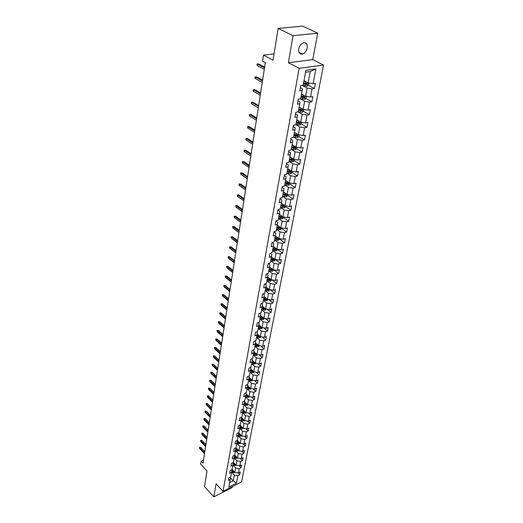 <?xml version="1.0" encoding="UTF-8"?>
<svg xmlns="http://www.w3.org/2000/svg" width="523" height="523" viewBox="0 0 523 523"><rect width="100%" height="100%" fill="white"/><g stroke="black" fill="none" stroke-linecap="round" stroke-linejoin="round"><path stroke-width="0.78" d="M298.738 48.946C298.417 52.79 299.712 54.484 302.614 54.032C304.955 53.078 306.491 51.058 307.223 47.972C307.576 44.082 306.269 42.376 303.301 42.86C300.973 43.847 299.45 45.874 298.738 48.946M317.736 33.184L302.797 26.15L278.144 28.438L293.024 35.688L288.382 62.727L299.149 68.33L323.554 65.068L312.747 59.642L317.736 33.184L293.024 35.688M299.149 68.33L223.02 491.352L241.561 481.945L323.554 65.068M223.02 491.352L216.071 483.827L213.835 496.85L232.14 487.554L232.31 486.638M213.835 496.85L204.519 486.586L207.016 471.053L200.695 464.228L201.172 461.109L203.029 463.11L265.324 62.668L262.539 61.184L263.468 55.137L273.045 60.171L278.144 28.438M236.442 483.226L237.9 475.655L239.724 474.74L240.247 472.047L238.416 472.955L239.253 468.608L241.09 467.699L241.619 464.96L239.776 465.869L240.619 461.456L242.469 460.554L243.005 457.782L241.155 458.684L242.012 454.206L243.868 453.31L244.418 450.499L242.554 451.395L243.424 446.858L245.294 445.969L245.843 443.112L243.973 444.001L244.856 439.398L246.732 438.516L247.294 435.62L245.411 436.502L246.307 431.835L248.196 430.959L248.765 428.023L246.869 428.893L247.778 424.16L249.68 423.29L250.256 420.315L248.347 421.178L249.268 416.373L251.184 415.51L251.766 412.49L249.85 413.347L250.785 408.476L252.714 407.62L253.302 404.554L251.373 405.403L252.321 400.455L254.263 399.611L254.864 396.499L252.923 397.343L253.884 392.315L255.832 391.479L256.447 388.321L254.492 389.158L255.472 384.059L257.427 383.228L258.048 380.025L256.087 380.849L257.081 375.671L259.048 374.854L259.676 371.598L257.702 372.415L258.708 367.159L260.696 366.348L261.337 363.047L259.349 363.851L260.369 358.517L262.363 357.719L263.017 354.359L261.016 355.156L262.056 349.737L264.063 348.952L264.723 345.54L262.709 346.324L263.762 340.826L265.782 340.048L266.455 336.583L264.429 337.355L265.501 331.765L267.534 331L268.214 327.483L266.174 328.248L267.266 322.567L269.312 321.815L270.005 318.239L267.953 318.991L269.057 313.218L271.117 312.479L271.823 308.851L269.757 309.583L270.881 303.726L272.954 302.994L273.666 299.306L271.587 300.032L272.731 294.07L274.817 293.357L275.543 289.605L273.451 290.317L274.614 284.264L276.713 283.558L277.452 279.746L275.346 280.446L276.53 274.287L278.641 273.601L279.387 269.724L277.275 270.411L278.471 264.148L280.596 263.474L281.361 259.539L279.23 260.206L280.452 253.845L282.59 253.184L283.361 249.177L281.224 249.831L282.459 243.358L284.617 242.718L285.401 238.638L283.244 239.279L284.505 232.696L286.676 232.068L287.473 227.923L285.303 228.544L286.591 221.85L288.768 221.242L289.585 217.025L287.402 217.627L288.709 210.815L290.899 210.22L291.729 205.931L289.533 206.52L290.86 199.583L293.07 199.008L293.913 194.648L291.697 195.21L293.05 188.156L295.279 187.6L296.136 183.161L293.906 183.704L295.286 176.526L297.522 175.99L298.398 171.472L296.155 171.995L297.554 164.68L299.81 164.17L300.699 159.567L298.443 160.071L299.869 152.624L302.137 152.134L303.046 147.447L300.771 147.931L302.222 140.347L304.51 139.876L305.432 135.104L303.144 135.562L304.621 127.841L306.923 127.396L307.864 122.532L305.556 122.97L307.066 115.099L309.387 114.681L310.342 109.725L308.021 110.137L309.557 102.122L311.891 101.73L312.865 96.683L310.531 97.062L312.094 88.89L314.447 88.524L315.441 83.386L313.087 83.739L315.925 68.925L305.916 70.291L303.157 85.236L300.738 85.595L299.784 90.806L302.189 90.433L300.666 98.67L298.273 99.063L297.332 104.175L299.725 103.776L298.228 111.857L295.848 112.275L294.933 117.289L297.306 116.864L295.835 124.794L293.475 125.239L292.573 130.162L294.926 129.704L293.488 137.49L291.141 137.961L290.258 142.792L292.592 142.315L291.18 149.957L288.853 150.447L287.983 155.187L290.304 154.684L288.918 162.189L286.604 162.705L285.754 167.36L288.062 166.837L286.696 174.205L284.401 174.741L283.564 179.311L285.852 178.768L284.512 186.005L282.23 186.561L281.407 191.052L283.682 190.483L282.368 197.589L280.106 198.171L279.295 202.578L281.557 201.996L280.263 208.978L278.014 209.573L277.223 213.907L279.465 213.299L278.197 220.163L275.961 220.778L275.176 225.034L277.406 224.413L276.164 231.153L273.941 231.787L273.176 235.971L275.386 235.33L274.163 241.959L271.96 242.613L271.202 246.725L273.405 246.065L272.195 252.576L270.005 253.25L269.267 257.29L271.45 256.616L270.267 263.023L268.09 263.703L267.364 267.678L269.535 266.992L268.364 273.287L266.207 273.987L265.488 277.896L267.645 277.19L266.501 283.381L264.35 284.094L263.651 287.938L265.789 287.225L264.664 293.311L262.533 294.044L261.84 297.822L263.965 297.09L262.853 303.085L260.735 303.824L260.055 307.544L262.167 306.798L261.075 312.695L258.97 313.447L258.303 317.108L260.402 316.35L259.33 322.148L257.238 322.913L256.577 326.515L258.663 325.744L257.61 331.451L255.531 332.229L254.878 335.773L256.95 334.995L255.91 340.61L253.851 341.401L253.21 344.886L255.27 344.095L254.243 349.625L252.191 350.423L251.563 353.862L253.609 353.058L252.602 358.497L250.563 359.314L249.948 362.694L251.981 361.877L250.988 367.238L248.961 368.061L248.353 371.389L250.373 370.565L249.399 375.841L247.386 376.671L246.784 379.946L248.791 379.116L247.83 384.313L245.83 385.157L245.235 388.38L247.235 387.536L246.287 392.662L244.293 393.505L243.711 396.689L245.699 395.833L244.764 400.88L242.79 401.736L242.214 404.867L244.189 404.011L243.267 408.979L241.299 409.842L240.737 412.928L242.698 412.059L241.789 416.955L239.841 417.831L239.279 420.871L241.227 419.995L240.338 424.82L238.396 425.696L237.847 428.697L239.782 427.807L238.906 432.567L236.971 433.456L236.435 436.404L238.357 435.515L237.494 440.203L235.572 441.098L235.043 444.007L236.952 443.105L236.102 447.727L234.193 448.629L233.663 451.499L235.572 450.591L234.729 455.147L232.833 456.056L232.31 458.88L234.206 457.971L233.376 462.456L231.486 463.371L230.976 466.163L232.859 465.248L232.042 469.674L230.166 470.589L229.662 473.341L231.532 472.419L230.721 476.78L228.858 477.708L228.361 480.421L230.225 479.493L228.819 487.09L236.442 483.226L233.219 480.814L234.311 475.008L231.578 472.138L232.97 472.609L233.127 471.753L234.35 471.818M302.189 90.433L302.451 88.747L300.372 87.622M302.209 85.373L307.138 88.021L305.602 96.199L301.536 93.977M312.094 88.89L307.138 88.021M310.531 97.062L305.602 96.199M299.725 103.776L299.993 102.031L297.94 100.887M300.137 98.762L304.648 101.259L303.137 109.281L299.123 107.019M309.557 102.122L304.648 101.259M308.021 110.137L303.137 109.281M297.306 116.864L297.58 115.073L295.547 113.909M298.064 111.889L302.202 114.243L300.718 122.114L296.757 119.819M307.066 115.099L302.202 114.243M305.556 122.97L300.718 122.114M294.926 129.704L295.214 127.867L293.207 126.684M295.855 124.683L299.803 126.991L298.352 134.718L294.429 132.391M304.621 127.841L299.803 126.991M303.144 135.562L298.352 134.718M292.592 142.315L292.893 140.426L290.906 139.229M293.547 137.163L297.45 139.504L296.025 147.094L292.148 144.727M302.222 140.347L297.45 139.504M300.771 147.931L296.025 147.094M290.304 154.684L290.611 152.755L288.65 151.546M291.278 149.415L295.135 151.788L293.736 159.24L289.905 156.848M299.869 152.624L295.135 151.788M298.443 160.071L293.736 159.24M288.062 166.837L288.369 164.863L286.434 163.634M289.056 161.45L292.867 163.856L291.488 171.171L287.702 168.746M297.554 164.68L292.867 163.856M296.155 171.995L291.488 171.171M285.852 178.768L286.173 176.754L284.257 175.512M286.872 173.27L290.638 175.702L289.284 182.887L285.545 180.435M295.286 176.526L290.638 175.702M293.906 183.704L289.284 182.887M283.682 190.483L284.009 188.437L282.119 187.175M284.721 184.881L288.448 187.339L287.12 194.399L283.42 191.921M293.05 188.156L288.448 187.339M291.697 195.21L287.12 194.399M281.557 201.996L281.89 199.91L280.021 198.635M282.61 196.288L286.297 198.773L284.989 205.709L281.328 203.212M290.86 199.583L286.297 198.773M289.533 206.52L284.989 205.709M279.465 213.299L279.805 211.181L277.955 209.893M280.537 207.5L284.179 210.011L282.897 216.829L279.275 214.299M288.709 210.815L284.179 210.011M287.402 217.627L282.897 216.829M277.406 224.413L277.759 222.255L275.928 220.961M278.498 218.516L282.106 221.052L280.844 227.753L277.314 225.243M286.591 221.85L282.106 221.052M285.303 228.544L280.844 227.753M275.386 235.33L275.745 233.147L273.934 231.839M276.497 229.349L280.06 231.905L278.818 238.495L275.281 235.919M284.505 232.696L280.06 231.905M283.244 239.279L278.818 238.495M273.405 246.065L273.764 243.849L272.045 242.58M274.523 239.992L278.053 242.574L276.837 249.053L273.333 246.457M282.459 243.358L278.053 242.574M281.224 249.831L276.837 249.053M271.45 256.616L271.816 254.368L270.234 253.178M272.588 250.465L276.079 253.067L274.882 259.434L271.411 256.819M280.452 253.845L276.079 253.067M279.23 260.206L274.882 259.434M269.535 266.992L269.907 264.716L268.436 263.592M270.685 260.761L274.137 263.376L272.96 269.639L269.528 267.011M278.471 264.148L274.137 263.376M277.275 270.411L272.96 269.639M267.645 277.19L268.024 274.889L266.671 273.836M268.809 270.888L272.228 273.522L271.071 279.681L267.671 277.033M276.53 274.287L272.228 273.522M275.346 280.446L271.071 279.681M265.789 287.225L266.174 284.891L264.926 283.904M266.972 280.844L270.352 283.499L269.208 289.559L265.841 286.892M274.614 284.264L270.352 283.499M273.451 290.317L269.208 289.559M265.089 297.43L263.965 297.09L264.35 294.737L263.2 293.815M265.154 290.644L268.502 293.318L267.384 299.28L264.05 296.593M272.731 294.07L268.502 293.318M271.587 300.032L267.384 299.28M262.167 306.798L262.559 304.419L261.5 303.556M263.37 300.287L266.684 302.974L265.579 308.838L262.278 306.138M270.881 303.726L266.684 302.974M269.757 309.583L265.579 308.838M260.402 316.35L260.8 313.95L259.826 313.14M261.618 309.773L264.899 312.479L263.814 318.252L260.539 315.526M269.057 313.218L264.899 312.479M267.953 318.991L263.814 318.252M258.663 325.744L259.062 323.325L258.172 322.573M259.892 319.115L263.141 321.828L262.069 327.509L258.826 324.776M267.266 322.567L263.141 321.828M266.174 328.248L262.069 327.509M256.95 334.995L257.355 332.55L256.538 331.85M258.192 328.307L261.408 331.033L260.356 336.629L257.139 333.877M265.501 331.765L261.408 331.033M264.429 337.355L260.356 336.629M255.27 344.095L255.675 341.637L254.93 340.989M256.518 337.355L259.702 340.094L258.663 345.598L255.479 342.833M263.762 340.826L259.702 340.094M262.709 346.324L258.663 345.598M253.609 353.058L254.028 350.58L253.341 349.979M254.871 346.265L258.022 349.018L257.002 354.437L253.845 351.659M262.056 349.737L258.022 349.018M261.016 355.156L257.002 354.437M254.655 362.504L251.975 361.89L252.393 359.379L251.779 358.83M253.243 355.032L256.368 357.797L255.361 363.139L252.236 360.347M260.369 358.517L256.368 357.797M259.349 363.851L255.361 363.139M250.373 370.565L250.792 368.048L250.236 367.545M251.648 363.675L254.74 366.446L253.753 371.703L250.648 368.905M258.708 367.159L254.74 366.446M257.702 372.415L253.753 371.703M248.791 379.116L249.216 376.586L248.713 376.122M250.072 372.18L253.139 374.965L252.164 380.143L249.092 377.331M257.081 375.671L253.139 374.965M256.087 380.849L252.164 380.143M247.235 387.536L247.66 384.993L247.209 384.575M248.523 380.561L251.556 383.352L250.602 388.458L247.556 385.634M255.472 384.059L251.556 383.352M254.492 389.158L250.602 388.458M245.699 395.833L246.13 393.276L245.725 392.897M246.993 388.818L250.007 391.622L249.059 396.643L246.039 393.812M253.884 392.315L250.007 391.622M252.923 397.343L249.059 396.643M244.189 404.011L244.62 401.435L244.261 401.095M245.49 396.95L248.471 399.762L247.542 404.71L244.548 401.873M252.321 400.455L248.471 399.762M251.373 405.403L247.542 404.71M242.698 412.059L242.822 409.176M244.006 404.965L246.961 407.783L246.045 412.66L243.077 409.81M250.785 408.476L246.961 407.783M249.85 413.347L246.045 412.66M241.227 419.995L241.397 417.132M242.548 412.869L245.477 415.687L244.568 420.499L241.626 417.635M249.268 416.373L245.477 415.687M248.347 421.178L244.568 420.499M239.782 427.807L239.992 424.97M241.11 420.649L244.006 423.48L243.117 428.219L240.201 425.349M247.778 424.16L244.006 423.48M246.869 428.893L243.117 428.219M238.357 435.515L238.606 432.698M239.691 428.324L242.561 431.161L241.685 435.829L238.789 432.959M246.307 431.835L242.561 431.161M245.411 436.502L241.685 435.829M236.952 443.105L237.239 440.314L240.273 443.334L241.136 438.725L238.292 435.888M244.856 439.398L241.136 438.725M243.973 444.001L240.273 443.334M235.572 450.591L235.893 447.825M236.912 443.341L239.737 446.191L238.88 450.728L235.978 447.786M243.424 446.858L239.737 446.191M242.554 451.395L238.88 450.728M234.206 457.971L234.559 455.226M235.553 450.695L238.351 453.546L237.507 458.024L234.709 455.154M242.012 454.206L238.351 453.546M241.155 458.684L237.507 458.024M232.859 465.248L233.245 462.522M234.206 457.945L236.984 460.796L236.154 465.215L233.395 462.358M240.619 461.456L236.984 460.796M239.776 465.869L236.154 465.215M231.532 472.419L231.951 469.713M236.187 465.222L234.284 465.555L232.885 465.078L235.638 467.954L234.82 472.302L232.081 469.445M239.253 468.608L235.638 467.954M238.416 472.955L234.552 472.537L234.637 472.112M230.676 476.813L230.225 479.493M230.486 477.924L233.219 480.814L229.649 482.605M237.9 475.655L234.311 475.008M274.052 53.902L263.468 55.137M203.506 460.011L201.172 461.109M303.994 80.679L308.106 82.863L310.237 71.559L305.563 72.207M315.925 68.925L310.237 71.559M313.087 83.739L308.106 82.863M239.724 474.74L237.926 472.864M241.09 467.699L239.214 465.764M242.469 460.554L240.521 458.566M243.868 453.31L241.842 451.264M245.294 445.969L243.182 443.857M246.732 438.516L244.542 436.345M248.196 430.959L245.915 428.723M249.68 423.29L247.301 420.989M251.184 415.51L248.713 413.144M252.714 407.62L250.131 405.181M254.263 399.611L251.576 397.094M255.832 391.479L253.034 388.896M257.427 383.228L254.511 380.567M259.048 374.854L256.002 372.108M260.696 366.348L257.519 363.524M262.363 357.719L259.048 354.803M264.063 348.952L260.598 345.945M265.782 340.048L262.16 336.949M267.534 331L263.749 327.81M269.312 321.815L265.351 318.527M271.117 312.479L266.972 309.086M272.954 302.994L268.606 299.496M274.817 293.357L270.267 289.749M276.713 283.558L271.94 279.838M278.641 273.601L273.719 269.829M280.596 263.474L275.628 259.735M282.59 253.184L277.563 249.464M284.617 242.718L279.537 239.031M286.676 232.068L281.544 228.414M288.768 221.242L283.577 217.614M290.899 210.22L285.656 206.631M293.07 199.008L287.761 195.458M295.279 187.6L289.912 184.083M297.522 175.99L292.096 172.512M299.81 164.17L294.325 160.731M302.137 152.134L296.587 148.741L296.868 147.238M304.51 139.876L298.862 136.51M296.933 135.365L296.384 135.032M306.923 127.396L301.176 124.062M299.221 122.925L298.358 122.421M309.387 114.681L303.536 111.373M301.536 110.242L300.274 109.536M311.891 101.73L305.929 98.455M303.863 97.317L302.183 96.395M314.447 88.524L308.374 85.288M306.203 84.131L304.066 82.994M288.382 62.727L312.747 59.642M204.807 451.676L200.727 447.361L199.819 447.78L204.617 452.872M199.694 448.59L199.518 447.361L199.694 448.59L204.493 453.676M199.518 447.361L200.727 447.361M232.742 470.138L231.964 469.87M234.552 472.537L232.97 472.609M233.892 471.334L231.82 470.726M231.728 471.269L233.127 471.753M205.905 444.615L201.793 440.307L200.878 440.719L205.722 445.799M200.754 441.536L200.571 440.307L200.754 441.536L205.591 446.622M200.571 440.307L201.793 440.307M207.016 437.45L202.872 433.155L201.95 433.56L206.833 438.634M201.826 434.391L201.643 433.149L201.826 434.391L206.703 439.47M201.643 433.149L202.872 433.155M234.069 463.051L233.278 462.783M235.239 464.267L233.127 463.653M233.036 464.208L235.703 464.744M235.409 455.873L234.605 455.598M237.573 458.03L235.618 458.403L234.212 457.926M236.605 457.095L234.454 456.481M234.363 457.043L237.069 457.566M208.147 430.194L203.97 425.899L203.042 426.31L207.964 431.37M202.917 427.147L202.728 425.899L202.917 427.147L207.834 432.214M202.728 425.899L203.97 425.899M209.292 422.832L205.081 418.55L204.147 418.956L209.108 424.009M204.022 419.806L203.833 418.55L204.022 419.806L208.978 424.859M203.833 418.55L205.081 418.55M210.455 415.367L206.206 411.098L205.264 411.496L210.272 416.537M205.14 412.359L204.951 411.098L205.14 412.359L210.135 417.406M204.951 411.098L206.206 411.098M236.769 448.59L235.951 448.316M238.978 450.748L236.971 451.146L235.553 450.669M237.985 449.826L235.801 449.211M235.71 449.773L238.449 450.296M238.148 441.203L237.324 440.922M240.41 443.354L238.344 443.792L236.912 443.314M239.39 442.451L237.167 441.837M237.069 442.406L239.854 442.916M239.547 433.711L238.71 433.43M241.855 435.862L239.73 436.332L238.298 435.855M240.815 434.966L238.553 434.352M238.455 434.933L241.28 435.43M240.972 426.108L240.116 425.827M243.326 428.259L242.764 428.736L241.142 428.768L239.697 428.285M242.267 427.383L239.959 426.761M239.861 427.356L242.724 427.834M242.411 418.4L241.548 418.119M244.823 420.544L244.208 421.067L241.116 420.61M243.731 419.681L241.384 419.067M241.286 419.668L244.189 420.126M243.94 420.25L242.96 419.583M243.875 410.581L242.992 410.294M246.333 412.712L245.666 413.281L242.554 412.824M245.222 411.876L242.835 411.255M242.731 411.863L245.673 412.307M245.405 412.451L242.829 411.268M245.359 402.645L244.463 402.35M247.876 404.776L247.15 405.384L244.019 404.92M246.732 403.946L244.3 403.331M244.195 403.946L247.183 404.371M246.889 404.534L244.3 403.351M246.869 394.59L245.954 394.296M249.438 396.715L248.66 397.369L245.503 396.898M248.268 395.904L245.79 395.29M245.686 395.911L248.713 396.316M248.392 396.506L245.784 395.323M248.399 386.412L247.471 386.118M251.02 388.53L250.19 389.23L247.006 388.759M249.831 387.746L247.301 387.125M247.189 387.759L250.262 388.144M249.922 388.354L247.294 387.17M249.948 378.116L249.007 377.815M252.635 380.228L251.74 380.973L248.536 380.496M251.413 379.456L248.837 378.842M248.726 379.482L251.831 379.842M251.471 380.077L248.83 378.9M251.53 369.696L250.569 369.388M254.27 371.801L253.315 372.592L250.086 372.115M253.021 371.049L250.393 370.428M250.275 371.082L253.433 371.415M253.047 371.683L250.386 370.5M253.132 361.145L252.151 360.837M255.937 363.237L254.943 364.06L251.661 363.596M251.857 362.55L253.4 363.04L255.047 362.857M254.649 363.152L251.962 361.975M254.76 352.463L253.76 352.149M257.623 354.548L256.538 355.444L253.263 354.954M256.316 353.836L253.583 353.221M253.459 353.894L256.27 354.496L256.688 354.163M256.27 354.496L253.563 353.319M256.414 343.644L255.394 343.33M259.343 345.723L258.185 346.671L254.884 346.174M258.002 345.03L255.211 344.415M255.087 345.095L257.917 345.703L258.355 345.33M257.917 345.703L255.191 344.533M258.087 334.687L257.055 334.374M261.082 336.76L259.859 337.76L256.531 337.263M259.722 336.086L256.865 335.472M256.734 336.165L259.598 336.779L260.042 336.361M259.598 336.779L256.839 335.603M259.8 325.594L258.741 325.273M262.801 327.64L261.565 328.712L258.205 328.209M261.428 327.006L258.545 326.391M258.414 327.091L261.297 327.705L261.755 327.248M261.297 327.705L258.519 326.535M261.533 316.356L260.454 316.029M264.553 318.383L263.291 319.52L259.911 319.01M263.246 317.775L260.251 317.16M260.121 317.879L263.023 318.494L263.487 317.984M263.023 318.494L260.219 317.324M263.298 306.968L262.193 306.635M266.325 308.975L265.043 310.178L261.637 309.662M265.063 308.413L261.984 307.792M261.853 308.518L264.782 309.132L265.239 308.557M264.782 309.132L261.951 307.969M268.136 299.411L266.828 300.692L263.396 300.169M263.612 298.999L266.56 299.627L266.841 298.888L263.749 298.267M266.56 299.627L263.71 298.456M211.632 407.803L207.343 403.534L206.402 403.933L211.449 408.966M206.271 404.815L206.082 403.54L206.271 404.815L211.312 409.842M206.082 403.54L207.343 403.534M212.822 400.128L208.5 395.872L207.553 396.264L212.645 401.285M207.422 397.153L207.232 395.878L207.422 397.153L212.508 402.174M207.232 395.878L208.5 395.872M214.038 392.342L209.677 388.099L208.723 388.491L213.855 393.492M208.585 389.393L208.396 388.105L208.585 389.393L213.717 394.394M208.396 388.105L209.677 388.099M215.267 384.444L210.867 380.214L209.906 380.6L215.084 385.588M209.769 381.515L209.579 380.221L209.769 381.515L214.946 386.504M209.579 380.221L210.867 380.214M216.509 376.429L212.077 372.213L211.109 372.598L216.332 377.573M210.972 373.527L210.776 372.226L210.972 373.527L216.189 378.502M210.776 372.226L212.077 372.213M217.777 368.303L213.299 364.1L212.331 364.479L217.601 369.434M212.188 365.42L211.992 364.113L212.188 365.42L217.45 370.382M211.992 364.113L213.299 364.1M219.059 360.053L214.548 355.869L213.567 356.241L218.882 361.177M213.423 357.196L213.227 355.875L213.423 357.196L218.732 362.138M213.227 355.875L214.548 355.869M220.36 351.685L215.809 347.514L214.822 347.88L220.19 352.803M214.678 348.854L214.476 347.527L214.678 348.854L220.033 353.777M214.476 347.527L215.809 347.514M221.68 343.186L217.084 339.035L216.097 339.394L221.51 344.297M215.947 340.381L215.744 339.048L215.947 340.381L221.353 345.285M215.744 339.048L217.084 339.035M223.02 334.563L218.385 330.431L217.391 330.784L222.85 335.668M217.241 331.785L217.038 330.444L217.241 331.785L222.693 336.668M217.038 330.444L218.385 330.431M224.387 325.816L219.706 321.697L218.706 322.05L224.217 326.908M218.549 323.064L218.346 321.71L218.549 323.064L224.06 327.928M218.346 321.71L219.706 321.697M225.766 316.925L221.046 312.826L220.033 313.172L225.596 318.01M219.882 314.205L219.673 312.846L219.882 314.205L225.439 319.043M219.673 312.846L221.046 312.826M227.172 307.903L222.406 303.824L221.386 304.164L227.002 308.982M221.229 305.216L221.02 303.843L221.229 305.216L226.838 310.028M221.02 303.843L222.406 303.824M228.597 298.738L223.785 294.684L222.765 295.018L228.433 299.803M222.602 296.083L222.301 295.299L222.393 294.704L222.765 295.018L222.602 296.083L228.263 300.869M222.393 294.704L223.785 294.684M230.042 289.435L225.184 285.401L224.158 285.728L229.878 290.487M223.994 286.807L223.779 285.427L224.158 285.728L223.994 286.807L229.715 291.573M223.779 285.427L225.184 285.401M231.512 279.982L226.609 275.974L225.576 276.294L231.356 281.028M225.413 277.393L225.106 276.608L225.197 276L225.576 276.294L225.413 277.393L231.179 282.126M225.197 276L226.609 275.974M233.01 270.378L228.054 266.397L227.015 266.71L232.846 271.411M226.845 267.828L226.629 266.423L227.015 266.71L226.845 267.828L232.676 272.529M226.629 266.423L228.054 266.397M234.526 260.624L229.525 256.662L228.479 256.976L234.369 261.644M228.309 258.107L228.087 256.695L228.479 256.976L228.309 258.107L234.193 262.781M228.087 256.695L229.525 256.662M236.069 250.707L231.016 246.778L229.963 247.085L235.912 251.72M229.793 248.235L229.473 247.451L229.571 246.81L229.963 247.085L229.793 248.235L235.729 252.871M229.571 246.81L231.016 246.778M237.638 240.632L232.532 236.736L231.473 237.03L237.481 241.633M231.297 238.2L230.976 237.416L231.074 236.769L231.473 237.03L231.297 238.2L237.298 242.803M231.074 236.769L232.532 236.736M239.227 230.395L234.075 226.524L233.01 226.819L239.076 231.382M232.827 228.002L232.604 226.564L233.01 226.819L232.827 228.002L238.893 232.572M232.604 226.564L234.075 226.524M240.848 219.987L235.644 216.149L234.566 216.43L240.698 220.954M234.382 217.64L234.056 216.855L234.16 216.189L234.566 216.43L234.382 217.64L240.508 222.17M234.16 216.189L235.644 216.149M242.495 209.403L237.239 205.604L236.154 205.879L242.345 210.357M235.971 207.101L235.736 205.644L236.154 205.879L235.971 207.101L242.156 211.593M235.736 205.644L237.239 205.604M244.169 198.642L238.854 194.876L237.762 195.144L244.019 199.583M237.579 196.393L237.239 195.615L237.344 194.922L237.762 195.144L237.579 196.393L243.829 200.839M237.344 194.922L238.854 194.876M245.869 187.698L240.502 183.972L239.403 184.233L245.725 188.626M239.214 185.502L238.978 184.018L239.403 184.233L239.214 185.502L245.529 189.901M238.978 184.018L240.502 183.972M247.601 176.571L242.175 172.884L241.07 173.133L247.457 177.48M240.874 174.421L240.639 172.93L241.07 173.133L240.874 174.421L247.261 178.781M240.639 172.93L242.175 172.884M249.36 165.248L243.881 161.607L242.764 161.842L249.223 166.144M242.567 163.156L242.221 162.385L242.332 161.653L242.764 161.842L242.567 163.156L249.02 167.465M242.332 161.653L243.881 161.607M251.158 153.736L245.614 150.134L244.489 150.363L251.02 154.612M244.293 151.696L243.934 150.925L244.045 150.186L244.489 150.363L244.293 151.696L250.811 155.952M244.045 150.186L245.614 150.134M252.975 142.014L247.379 138.458L246.248 138.673L252.844 142.871M246.039 140.033L245.797 138.51L246.248 138.673L246.039 140.033L252.635 144.237M245.797 138.51L247.379 138.458M254.832 130.09L249.17 126.579L248.033 126.788L254.701 130.927M247.824 128.168L247.575 126.638L248.033 126.788L247.824 128.168L254.485 132.312M247.575 126.638L249.17 126.579M256.721 117.95L250.994 114.491L249.85 114.687L256.597 118.767M249.641 116.093L249.268 115.328L249.386 114.55L249.85 114.687L249.641 116.093L256.375 120.179M249.386 114.55L250.994 114.491M258.643 105.587L252.857 102.188L251.7 102.371L258.519 106.385M251.485 103.802L251.23 102.247L251.7 102.371L251.485 103.802L258.297 107.823M251.23 102.247L252.857 102.188M266.913 287.735L265.756 287.395M269.966 289.696L268.645 291.05L265.181 290.52M265.396 289.337L268.377 289.958L268.652 289.212L265.54 288.585M268.377 289.958L265.501 288.794M268.763 277.883L267.58 277.536M271.836 279.818L270.483 281.243L266.992 280.714M267.214 279.511L270.221 280.138L270.489 279.38L267.358 278.746M270.221 280.138L267.312 278.975M270.653 267.868L269.437 267.514M273.732 269.776L272.359 271.28L268.835 270.744M269.064 269.522L272.091 270.149L272.359 269.378L269.208 268.744M272.091 270.149L269.162 268.992M272.568 257.689L271.319 257.329M275.654 259.571L274.261 261.154L270.711 260.611M270.94 259.369L273.993 260.003L274.255 259.212L271.091 258.578M273.993 260.003L271.038 258.846M274.523 247.34L273.235 246.967M277.615 249.19L277.497 249.837L276.196 250.857L272.62 250.308M272.849 249.04L275.928 249.68L276.183 248.883L272.999 248.242M275.928 249.68L272.947 248.53M276.504 236.814L275.183 236.435M279.609 238.632L279.472 239.364L278.164 240.384L274.555 239.828M274.797 238.54L277.903 239.181L278.144 238.37L274.948 237.73M277.903 239.181L274.889 238.037M278.53 226.106L277.164 225.72M281.636 227.897L281.485 228.708L280.165 229.734L276.53 229.172M276.772 227.865L279.903 228.512L280.145 227.682L276.922 227.034M279.903 228.512L276.863 227.368M280.59 215.215L279.184 214.822M283.701 216.973L283.531 217.875L282.204 218.902L278.53 218.333M278.779 217.006L281.936 217.653L282.172 216.81L278.936 216.162M281.936 217.653L278.87 216.515M282.682 204.133L281.23 203.735M285.8 205.853L285.61 206.853L284.27 207.886L280.57 207.311M280.825 205.951L284.009 206.605L284.237 205.748L280.982 205.094M284.009 206.605L280.91 205.467M284.819 192.863L283.322 192.451M287.938 194.543L287.728 195.635L286.382 196.668L282.649 196.092M282.904 194.706L286.12 195.36L286.336 194.491L283.067 193.837M286.12 195.36L282.989 194.236M286.996 181.389L285.447 180.971M290.108 183.037L289.886 184.22L288.526 185.26L284.76 184.671M285.022 183.266L288.265 183.926L288.474 183.037L285.185 182.377M288.265 183.926L285.107 182.802M289.212 169.714L287.604 169.282M292.324 171.315L292.082 172.603L290.71 173.643L286.911 173.048M287.173 171.622L290.448 172.283L290.651 171.374L287.343 170.714M290.448 172.283L287.258 171.165M291.474 157.828L289.807 157.384M294.573 159.384L294.312 160.783L292.932 161.823L289.095 161.221M289.369 159.763L292.671 160.43L292.867 159.508L289.539 158.848M292.671 160.43L289.448 159.319M292.468 144.923L292.128 144.832M293.782 145.727L292.05 145.27M296.587 148.741L295.194 149.787L291.324 149.179M291.599 147.695L294.933 148.362L295.122 147.421L291.775 146.76M294.933 148.362L291.684 147.257M294.809 132.613L294.41 132.509M296.136 133.404L294.331 132.934M299.208 134.869L298.901 136.483L297.495 137.529L293.593 136.915M293.874 135.405L297.241 136.072L297.417 135.117L294.05 134.45M297.241 136.072L293.952 134.973M297.195 120.074L296.731 119.957M296.188 122.885L299.601 123.559L299.771 122.585L298.26 122.395L298.548 120.859L296.652 120.368M301.588 122.271L301.261 123.997L299.842 125.043L295.907 124.422M298.26 122.395L296.371 121.911M299.601 123.559L296.266 122.467M260.604 93.009L254.747 89.655L253.583 89.832L260.48 93.78M253.361 91.29L253.106 89.721L253.583 89.832L253.361 91.29L260.251 95.245M253.106 89.721L254.747 89.655M300.993 108.071L299.019 107.575M299.627 107.3L299.097 107.169M304.007 109.431L303.66 111.281L302.235 112.327L298.26 111.7M298.548 110.131L302 110.811L302.163 109.817L298.731 109.144M302 110.811L298.62 109.725M262.598 80.196L256.675 76.901L255.499 77.058L262.481 80.947M255.276 78.548L254.897 77.796L255.021 76.973L255.499 77.058L255.276 78.548L262.245 82.438M255.021 76.973L256.675 76.901M303.49 95.042L301.431 94.532M302.117 94.29L301.51 94.14M306.478 96.35L306.105 98.324L304.667 99.377L300.503 98.697M300.954 97.141L304.451 97.821L304.602 96.807L301.137 96.134M304.451 97.821L301.026 96.748M264.625 67.14L258.637 63.911L257.453 64.054L264.514 67.872M257.224 65.571L256.963 63.983L257.453 64.054L257.224 65.571L264.278 69.389M256.963 63.983L258.637 63.911M306.047 81.771L303.889 81.242M304.661 81.032L303.961 80.862M308.995 83.02L308.596 85.125L307.145 86.177L302.379 85.354M303.399 83.902L306.942 84.582L307.086 83.556L303.588 82.876M306.942 84.582L303.471 83.523M233.232 471.21L233.317 470.739M233.768 471.328L234.265 471.844M235.88 465.483L235.965 465.019M234.552 464.143L234.644 463.646M234.284 465.555L234.448 464.685M235.082 464.254L235.585 464.777M237.226 458.338L237.318 457.828M235.886 456.971L235.984 456.455M235.618 458.403L235.781 457.527M236.409 457.082L236.932 457.618M238.586 451.088L238.691 450.538M237.239 449.695L237.344 449.165M236.971 451.146L237.135 450.257M237.756 449.806L238.292 450.355M239.965 443.733L240.083 443.138M238.619 442.321L238.717 441.772M238.344 443.792L238.508 442.889M239.122 442.432L239.671 442.988M241.371 436.28L241.489 435.639M240.011 434.842L240.116 434.273M239.73 436.332L239.907 435.417M240.508 434.953L241.077 435.515M242.79 428.716L242.92 428.03M241.43 427.252L241.534 426.663M241.142 428.768L241.319 427.84M241.907 427.363L242.495 427.938M244.234 421.041L244.372 420.302M242.862 419.551L242.973 418.949M242.574 421.093L242.75 420.152M245.699 413.255L245.843 412.47M244.319 411.745L244.437 411.117M244.025 413.301L244.208 412.346M247.183 405.358L247.34 404.521M245.797 403.815L245.915 403.174M245.503 405.403L245.679 404.429M248.686 397.343L248.856 396.454M247.294 395.774L247.418 395.107M246.993 397.382L247.176 396.395M250.216 389.21L250.393 388.269M248.817 387.615L248.948 386.922M248.51 389.243L248.7 388.243M251.772 380.953L251.955 379.953M250.36 379.325L250.491 378.613M250.053 380.986L250.242 379.966M253.348 372.566L253.544 371.513M251.929 370.918L252.066 370.179M251.615 372.598L251.805 371.565M254.943 364.06L255.152 362.949M253.524 362.38L253.662 361.615M253.204 364.086L253.4 363.04M256.571 355.418L256.786 354.248M255.139 353.705L255.283 352.927M254.812 355.444L255.015 354.378M258.218 346.644L258.447 345.415M256.78 344.905L256.93 344.095M256.453 346.664L256.649 345.585M259.892 337.734L260.134 336.439M258.447 335.962L258.604 335.125M258.114 337.747L258.316 336.655M261.592 328.686L261.853 327.326M260.14 326.882L260.297 326.019M259.8 328.692L260.009 327.581M263.324 319.494L263.592 318.069M261.86 317.651L262.023 316.761M261.513 319.501L261.729 318.37M265.076 310.152L265.357 308.655M263.605 308.276L263.775 307.361M263.259 310.152L263.474 309.008M266.861 300.666L267.155 299.097M265.383 298.751L265.56 297.809M265.03 300.66L265.246 299.489M268.672 291.023L268.985 289.382M267.188 289.075L267.371 288.101M266.828 291.01L267.05 289.827M270.515 281.224L270.842 279.504M269.018 279.236L269.208 278.229M268.652 281.204L268.881 280.001M272.391 271.26L272.725 269.463M270.888 269.234L271.077 268.201M270.515 271.234L270.744 270.012M274.294 261.127L274.647 259.258M272.784 259.068L272.98 258.002M272.405 261.101L272.633 259.859M276.229 250.831L276.595 248.876M274.706 248.732L274.915 247.627M274.32 250.798L274.562 249.53M278.197 240.358L278.582 238.318M276.667 238.22L276.883 237.082M276.275 240.319L276.517 239.031M280.197 229.708L280.603 227.577M278.661 227.525L278.877 226.354M278.262 229.662L278.504 228.355M282.237 218.876L282.655 216.659M280.688 216.653L280.916 215.443M280.282 218.823L280.531 217.496M284.309 207.86L284.741 205.539M282.753 205.585L282.982 204.343M282.342 207.801L282.59 206.441M286.414 196.641L286.866 194.236M284.852 194.327L285.087 193.046M284.434 196.576L284.689 195.197M288.559 185.234L289.029 182.723M286.99 182.867L287.232 181.546M286.558 185.162L286.82 183.756M290.742 173.616L291.233 171.008M289.16 171.204L289.415 169.844M288.729 173.538L288.99 172.113M292.965 161.797L293.475 159.077M291.376 159.332L291.638 157.926M290.932 161.712L291.2 160.254M295.227 149.761L295.757 146.93M293.625 147.244L293.9 145.793M293.174 149.663L293.455 148.186M297.535 137.503L298.084 134.561M295.92 134.934L296.201 133.443M295.462 137.399L295.743 135.888M299.875 125.017L300.45 121.964M297.79 124.905L298.077 123.369M298.77 123.082L299.587 123.559M302.268 112.301L302.863 109.124M300.64 109.627L300.934 108.058M300.163 112.184L300.457 110.621M301.15 110.34L301.98 110.811M304.706 99.35L305.321 96.049M303.065 96.618L303.366 95.016M302.582 99.22L302.876 97.624M303.575 97.363L304.412 97.821M307.184 86.151L307.831 82.719M305.537 83.353L305.844 81.725M305.046 86.014L305.347 84.386M306.047 84.131L306.896 84.582M298.94 52.189L302.614 54.032"/></g></svg>

